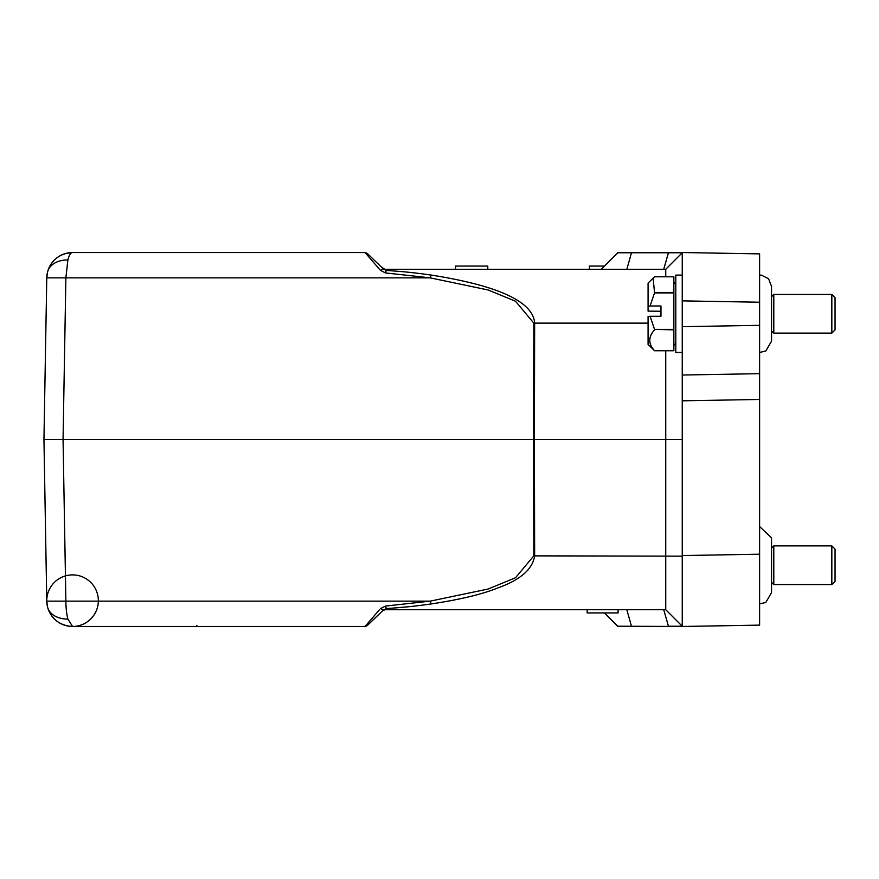 <?xml version="1.0" encoding="UTF-8"?>
<svg xmlns="http://www.w3.org/2000/svg" width="879" height="879" viewBox="0 0 879 879"><rect width="100%" height="100%" fill="white"/><g stroke="black" fill="none" stroke-linecap="round" stroke-linejoin="round"><path stroke-width="1.32" d="M380.783 266.447L386.288 270.435L383.442 269.007L367.257 253.427L383.442 269.007L386.288 270.435L385.035 269.293L665.744 269.293L665.744 276.808M359.665 252.526L72.561 252.526C59.904 253.306 51.597 259.712 47.62 271.743L46.774 277.863L65.881 277.863L46.774 277.863L43.95 439.5L45.389 521.708L43.95 439.5L50.18 439.5M773.795 294.498L773.795 333.119L771.542 330.856L771.542 341.173L771.542 286.378L768.576 278.742L761.39 275.149L759.61 275.105M835.05 297.706L835.05 329.889L831.831 333.119L831.831 294.432L773.795 294.432L771.542 296.684M617.772 252.526L682.247 252.526L682.247 300.871L682.247 252.778L665.744 269.293L682.247 252.778L682.247 275.094L675.797 275.094L675.797 352.457L682.247 352.457L682.247 375.025L759.61 373.674L759.61 625.123L682.247 626.474L617.772 626.222L668.458 626.474M673.863 350.743L654.525 350.743L673.863 350.721L673.863 276.808L654.525 276.808L653.108 278.116L654.525 292.454L673.863 292.454M673.863 329.383L654.525 329.383L650.097 316.275L660.964 316.275L660.964 305.991L650.097 305.991L654.525 292.894L673.863 292.894M654.525 329.383L673.863 329.856M650.097 316.275L648.076 316.44L648.076 344.403L654.525 350.743C648.208 343.799 648.208 336.855 654.525 329.856M660.964 311.276L648.076 311.111L648.076 283.148L653.108 278.116M650.097 305.991L648.076 306.167M773.795 545.947L773.795 584.568L771.542 582.316L771.542 592.622L771.542 537.827L759.61 526.554M835.05 549.155L835.05 581.349L831.831 584.568L831.831 545.881L773.795 545.881L771.542 548.144L771.542 537.827M668.458 626.222L663.722 609.707L668.458 626.222L682.247 626.222L682.247 555.561L682.247 626.474L759.61 625.123M382.794 268.381L383.442 269.007L380.409 270.336L385.474 272.919L386.288 270.435C402.78 271.567 412.559 272.446 431.051 275.039L430.216 277.863L385.474 272.919L430.216 277.863L488.12 289.971L515.479 301.222L533.817 323.131L533.542 439.5L43.95 439.5L46.774 601.137L65.881 601.137L46.774 601.137L47.62 607.257C51.597 619.288 59.904 625.694 72.561 626.474L365.027 626.474L367.257 625.573L365.027 626.474L379.475 609.707M46.774 277.863L47.62 271.743A25.788 25.788 0 0 0 46.774 277.863A25.788 25.788 0 0 1 47.62 271.743C51.597 259.712 59.904 253.306 72.561 252.526A25.788 6.669 90 0 0 67.881 259.92L65.881 277.863L430.216 277.863M196.874 625.54L196.292 626.474M366.675 626.013L383.442 609.993L367.257 625.573L364.313 626.474M431.051 275.039C498.624 285.697 533.157 301.728 534.652 323.131L534.377 439.5L533.542 439.5L533.817 555.869L534.652 555.869C532.619 569.196 520.401 579.865 498.019 587.864C482.274 594.259 459.948 599.621 431.051 603.961L430.216 601.137L385.474 606.081L430.216 601.137L65.881 601.137A25.788 6.669 90 0 0 67.881 619.08L72.561 626.474A25.788 25.788 0 0 0 94.888 587.787A25.788 25.788 0 0 0 50.224 587.787A25.788 25.788 0 0 0 72.561 626.474C59.904 625.694 51.597 619.288 47.62 607.257A25.788 25.788 0 0 0 72.561 626.474A25.788 25.788 0 0 1 47.62 607.257L46.774 601.137A25.788 25.788 0 0 0 47.62 607.257A25.788 17.767 165.2 0 0 67.881 619.08M385.474 606.081L386.288 608.565L382.794 610.619L383.442 609.993L380.409 608.664L385.441 606.092M191.325 252.526L196.05 252.526M380.409 270.336L365.027 252.526L367.257 253.427L364.807 252.526M364.313 252.526L362.719 252.526M361.555 252.526L357.094 252.526M682.247 556.154L534.652 555.869L534.377 439.5L665.744 439.5L665.744 609.707L385.035 609.707L382.794 610.619L367.257 625.573L382.794 610.619L386.288 608.565L385.035 609.707L665.744 609.707L682.247 626.222M587.15 609.707L587.15 612.938L618.091 612.938L618.091 609.707M604.488 266.062L589.402 266.062L589.402 269.293M392.045 608.18L409.251 606.664M431.051 603.961C413.141 606.477 403.219 607.411 386.288 608.565M617.772 626.222L604.488 612.938L617.772 626.474M617.772 252.778L601.269 269.293L617.772 252.778L668.458 252.778L663.722 269.293L668.458 252.526M665.744 350.743L665.744 439.5L682.247 439.5M682.247 252.778L668.458 252.778M682.247 375.025L759.61 373.674L759.61 399.462L759.61 325.329L682.247 326.68L682.247 555.561L759.61 554.209M682.247 275.094L682.247 252.526L759.61 253.877L759.61 325.329M759.61 302.222L682.247 300.871L682.247 352.325M47.62 271.743A25.788 25.788 0 0 1 72.561 252.526L65.859 253.416L72.561 252.526A25.788 25.788 0 0 0 47.62 271.743A25.788 17.767 -165.2 0 1 67.881 259.92M455.553 269.293L455.553 266.062L487.79 266.062L487.79 269.293M365.027 626.474L367.257 625.573M65.881 601.137L63.057 439.5L65.881 277.863M533.817 555.869L515.479 577.778L488.12 589.029L430.216 601.137M385.035 609.707L382.794 610.619M533.817 323.131L648.076 323.131M626.815 609.707L631.551 626.474M626.815 269.293L631.551 252.526M759.61 399.462L682.247 400.813M831.831 333.119L773.795 333.119M675.797 343.436L673.863 345.37M831.831 584.568L773.795 584.568M357.259 626.474L361.412 626.474M365.488 626.441L364.576 626.474M364.356 252.526L367.235 253.405L365.016 252.526M356.841 252.526L361.126 252.526M759.61 603.895L765.807 602.456L771.542 592.622M835.05 549.111L831.831 545.881M675.797 284.115L673.863 282.181M759.61 352.446L765.807 350.996L771.542 341.173M835.05 297.651L831.831 294.432"/></g></svg>
